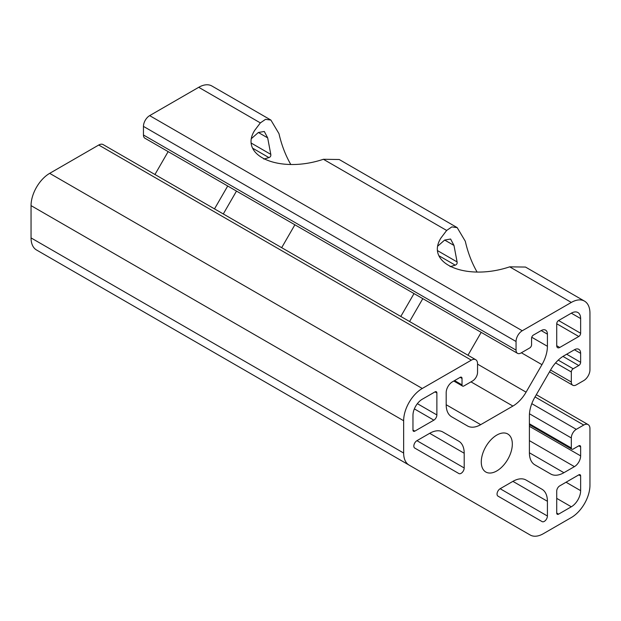 <?xml version="1.0" encoding="UTF-8"?>
<svg xmlns="http://www.w3.org/2000/svg" width="621" height="621" viewBox="0 0 621 621"><rect width="100%" height="100%" fill="white"/><g stroke="black" fill="none" stroke-linecap="round" stroke-linejoin="round"><path stroke-width="0.93" d="M437.945 245.955L444.659 240.055L450.605 239.031L453.974 245.427L457.095 261.93C457.351 263.521 456.73 264.593 455.232 265.159L450.132 266.665M571.32 302.427L522.261 330.752A8.779 5.069 120 0 0 516.051 341.503L516.051 350.112A7.025 4.06 120 0 0 517.503 353.326A7.025 4.06 120 0 0 521.019 352.976L529.713 347.962A2.631 1.521 120 0 0 531.576 344.733L531.576 338.282A2.631 1.521 120 0 1 533.439 335.053L541.202 330.566A8.779 5.069 120 0 1 545.595 330.131A8.779 5.069 120 0 1 547.412 334.152L547.412 346.293A26.346 15.215 120 0 1 541.954 364.659L526.08 392.161A26.346 15.215 120 0 1 512.907 406.064L480.693 424.663L446.188 404.737L446.188 392.596A8.779 5.069 120 0 1 452.398 381.837L460.161 377.358A2.631 1.521 120 0 1 461.481 377.226A2.631 1.521 120 0 1 462.024 378.437L462.024 384.888A2.631 1.521 120 0 0 462.567 386.091A2.631 1.521 120 0 0 463.887 385.959L472.581 380.945A7.025 4.06 120 0 0 477.549 372.336L477.549 363.735A8.779 5.069 120 0 0 475.733 359.714A8.779 5.069 120 0 0 471.339 360.149L422.28 388.474A26.346 15.215 120 0 0 403.65 420.743L403.65 453.035A26.346 15.215 120 0 0 409.107 465.098L530.179 534.999A26.346 15.215 120 0 0 543.352 533.695L571.32 517.549A26.346 15.215 120 0 0 589.95 485.28L589.95 428.63A8.779 5.069 120 0 0 588.134 424.609A8.779 5.069 120 0 0 583.74 425.043L576.288 429.344A7.025 4.06 120 0 0 571.32 437.952L571.32 447.989A2.631 1.521 120 0 0 571.863 449.2A2.631 1.521 120 0 0 573.183 449.068L578.772 445.839A2.631 1.521 120 0 1 580.092 445.707A2.631 1.521 120 0 1 580.635 446.918L580.635 455.876A8.779 5.069 120 0 1 574.425 466.635L563.907 472.705L529.403 452.779L529.403 415.589A26.346 15.215 120 0 1 534.86 397.23L550.734 369.728A26.346 15.215 120 0 1 563.907 355.825L574.425 349.755A8.779 5.069 120 0 1 578.819 349.32A8.779 5.069 120 0 1 580.635 353.333L580.635 362.299A2.631 1.521 120 0 1 578.772 365.528L573.183 368.758A2.631 1.521 120 0 0 571.32 371.979L571.32 382.024A7.025 4.06 120 0 0 572.772 385.237A7.025 4.06 120 0 0 576.288 384.888L583.74 380.588A8.779 5.069 120 0 0 589.95 369.829L589.95 313.178A26.346 15.215 120 0 0 584.493 301.123A26.346 15.215 120 0 0 571.32 302.427L509.686 266.836C466.503 281.391 424.461 263.661 441.026 237.89L446.654 230.453L323.386 159.279L339.198 159.504L457.188 227.62L465.3 241.258C467.861 252.522 471.781 262.784 477.083 272.045M509.686 266.836L525.498 267.061L584.493 301.123M457.188 227.62L451.832 226.898L446.654 230.453M467.978 355.235L481.182 332.359L422.792 298.647L409.588 321.523M414.013 293.578L400.801 316.454M323.386 159.279C280.203 173.833 238.161 156.104 254.726 130.332L260.354 122.896L198.72 87.305L149.661 115.63A8.779 5.069 120 0 0 143.451 126.389L143.451 134.99A7.025 4.06 120 0 0 144.903 138.204L517.503 353.326M290.783 164.487C285.474 155.211 281.546 144.934 278.984 133.647L270.888 120.063L265.532 119.341L260.354 122.896M281.678 247.678L294.882 224.794L236.492 191.089L223.288 213.966M227.713 186.013L214.501 208.897M251.645 138.398L258.359 132.49L264.305 131.473L267.674 137.87L270.795 154.373L251.404 143.179M270.795 154.373C271.051 155.956 270.43 157.035 268.932 157.602L263.832 159.1M270.888 120.063L211.893 86.001A26.346 15.215 120 0 0 198.72 87.305M446.188 404.737A26.346 15.215 120 0 0 451.646 416.8L467.52 425.967A26.346 15.215 120 0 0 480.693 424.663M475.733 359.714L103.133 144.592A8.779 5.069 120 0 0 98.739 145.027L49.68 173.352A26.346 15.215 120 0 0 31.05 205.621L31.05 237.913A26.346 15.215 120 0 0 36.507 249.976L409.107 465.098M390.764 454.51L351.773 431.999L390.764 454.51M204.464 346.945L165.473 324.434L204.464 346.945M530.179 534.999L157.579 319.877A26.346 15.215 120 0 0 157.734 319.962M436.873 392.953A2.631 1.521 120 0 0 436.33 391.75A2.631 1.521 120 0 0 435.01 391.882L422.28 399.225A13.173 7.607 120 0 0 412.965 415.364L412.965 430.066A2.631 1.521 120 0 0 413.508 431.269A2.631 1.521 120 0 0 414.828 431.137L433.862 420.153A4.262 2.461 120 0 0 436.873 414.929L436.873 392.953L435.01 391.882M458.74 441.174L442.866 432.006A26.346 15.215 120 0 0 429.693 433.311L416.932 440.677A4.394 2.538 120 0 0 414.067 444.551A4.394 2.538 120 0 0 414.743 448.067L458.896 473.559A4.394 2.538 120 0 0 462.28 472.387A4.394 2.538 120 0 0 464.197 467.962L464.197 453.237A26.346 15.215 120 0 0 458.74 441.174L442.804 431.975M511.914 448.393A21.952 12.676 120 0 0 507.776 433.994A21.952 12.676 120 0 0 490.862 439.878A21.952 12.676 120 0 0 481.275 461.97A21.952 12.676 120 0 0 485.824 472.022A21.952 12.676 120 0 0 501.046 467.799A21.952 12.676 120 0 0 511.914 448.393M571.32 313.178L558.59 320.529A2.631 1.521 120 0 0 556.726 323.758L556.726 345.734A4.262 2.461 120 0 0 557.611 347.682A4.262 2.461 120 0 0 559.738 347.473L578.772 336.489A2.631 1.521 120 0 0 580.635 333.26L580.635 318.557A13.173 7.607 120 0 0 577.91 312.526A13.173 7.607 120 0 0 571.32 313.178L580.635 318.557M168.151 151.625L154.939 174.509M580.635 490.66L580.635 475.958A2.631 1.521 120 0 0 580.092 474.747A2.631 1.521 120 0 0 578.772 474.879L559.738 485.87A4.262 2.461 120 0 0 556.726 491.087L556.726 513.062A2.631 1.521 120 0 0 557.27 514.273A2.631 1.521 120 0 0 558.59 514.141L571.32 506.79A13.173 7.607 120 0 0 580.635 490.66L566.042 482.23M547.412 516.012L547.412 501.279A26.346 15.215 120 0 0 541.954 489.224L526.08 480.056A26.346 15.215 120 0 0 512.907 481.36L500.146 488.719A4.394 2.538 120 0 0 497.281 492.593A4.394 2.538 120 0 0 497.957 496.109L542.11 521.609A4.394 2.538 120 0 0 545.494 520.429A4.394 2.538 120 0 0 547.412 516.012L500.146 488.719M529.403 452.779A26.346 15.215 120 0 0 534.86 464.842L550.734 474.009A26.346 15.215 120 0 0 563.907 472.705M541.954 489.224L526.018 480.025L541.954 489.224M571.32 371.979L555.585 362.897M571.32 382.024L550.563 370.038M522.261 330.752L149.661 115.63M516.051 341.503L143.451 126.389M516.051 350.112L143.451 134.99M526.08 392.161L477.549 364.139M541.954 364.659L521.368 352.775M512.907 406.064L470.982 381.868M462.024 378.437L460.161 377.358M462.024 384.888L454.572 380.588M471.339 360.149L98.739 145.027M422.28 388.474L49.68 173.352M403.65 420.743L31.05 205.621M403.65 453.035L31.05 237.913M414.828 431.137L412.965 430.066M433.862 420.153L414.362 408.89M436.873 414.929L417.374 403.673M464.197 467.962L416.932 440.677M464.197 453.237L429.685 433.311M267.674 137.87L258.359 132.49M580.635 475.958L578.772 474.879M571.32 506.79L556.726 498.368M558.59 514.141L556.726 513.062M580.635 333.26L558.59 320.529M268.932 157.602L252.654 148.202M578.772 336.489L556.726 323.758M559.738 347.473L556.726 345.734M547.412 501.279L512.899 481.36M580.635 353.333L574.425 349.755M457.095 261.93L437.704 250.737M455.232 265.159L438.954 255.759M453.974 245.427L444.659 240.055M547.412 334.152L541.202 330.566M573.183 368.758L558.232 360.126M578.772 365.528L562.96 356.4M580.635 362.299L566.663 354.234M547.412 346.293L531.755 337.257M583.74 425.043L535.038 396.928M576.288 429.344L531.793 403.658M571.32 437.952L529.465 413.788M571.32 447.989L529.403 423.786M580.635 446.918L578.772 445.839M580.635 455.876L529.403 426.301M574.425 466.635L529.403 440.638M549.531 371.816L572.772 385.237M453.804 381.03L462.567 386.091M536.319 394.7L588.134 424.609M529.403 424.679L571.863 449.2"/></g></svg>
